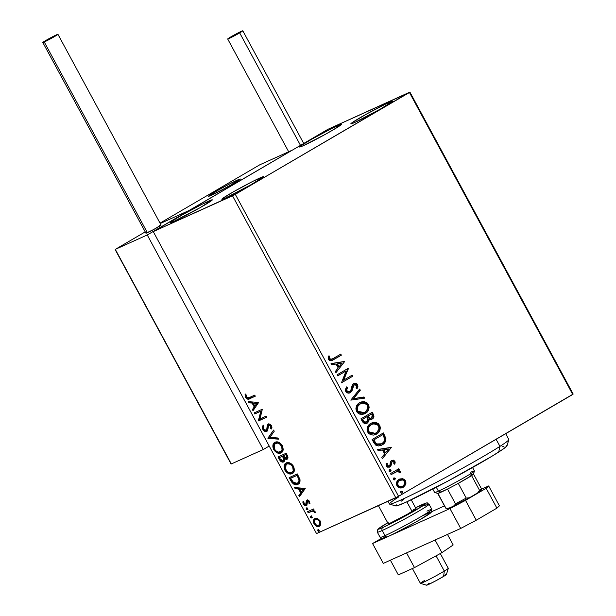 <?xml version="1.0" encoding="UTF-8"?>
<svg xmlns="http://www.w3.org/2000/svg" width="616" height="616" viewBox="0 0 616 616"><rect width="100%" height="100%" fill="white"/><g stroke="black" fill="none" stroke-linecap="round" stroke-linejoin="round"><path stroke-width="0.92" d="M337.36 125.803A23.739 1.163 151.6 0 1 341.318 124.417A23.739 1.163 151.6 0 1 327.127 133.349A23.739 1.163 151.6 0 1 303.495 145.607L300.1 146.97L299.553 147.008L299.8 146.616L300.847 145.799L311.727 139.193L331.393 128.675L341.31 124.401L338.215 126.811L325.263 134.388L303.495 145.607A23.739 1.163 151.6 0 1 299.545 147.001A23.739 1.163 151.6 0 1 313.736 138.061A23.739 1.163 151.6 0 1 337.36 125.803L337.984 126.958L337.36 125.803M259.652 178.078A23.739 1.163 151.6 0 1 263.61 176.692A23.739 1.163 151.6 0 1 249.418 185.624A23.739 1.163 151.6 0 1 225.787 197.882L222.391 199.245L221.845 199.284L222.091 198.891L223.138 198.075L234.018 191.468L253.677 180.95L263.602 176.677L251.42 184.492L225.787 197.882A23.739 1.163 151.6 0 1 221.837 199.276A23.739 1.163 151.6 0 1 236.028 190.336A23.739 1.163 151.6 0 1 259.652 178.078L260.275 179.233L259.652 178.078M208.362 201.24A23.739 1.163 151.6 0 1 212.312 199.846A23.739 1.163 151.6 0 1 198.121 208.785A23.739 1.163 151.6 0 1 174.497 221.044L170.547 222.445L171.849 221.236L182.729 214.63L202.387 204.112L212.304 199.838L200.131 207.654L174.497 221.044A23.739 1.163 151.6 0 1 170.547 222.43A23.739 1.163 151.6 0 1 184.731 213.498A23.739 1.163 151.6 0 1 208.362 201.24L208.986 202.395L208.362 201.24M388.658 102.649A23.739 1.163 151.6 0 1 392.608 101.255A23.739 1.163 151.6 0 1 378.416 110.187A23.739 1.163 151.6 0 1 354.793 122.445L351.397 123.808L350.843 123.847L352.136 122.646L366.897 113.86L385.939 103.911L392.6 101.247L380.426 109.055L354.793 122.445A23.739 1.163 151.6 0 1 350.835 123.839A23.739 1.163 151.6 0 1 365.026 114.907A23.739 1.163 151.6 0 1 388.658 102.649L389.281 103.804L388.658 102.649M409.455 92.5L572.734 394.479L398.575 496.319L235.304 194.34L409.902 92.084L327.851 129.345L153.253 231.601L232.525 195.811L395.803 497.79L316.532 533.579L153.253 231.601L235.304 194.34L409.455 92.5L327.851 129.345L153.253 231.601L316.532 533.579L398.575 496.319L573.18 394.063L409.902 92.084L573.18 394.063L572.734 394.479L409.455 92.5M400.269 478.932L402.548 478.701L399.861 478.978L397.728 480.449L396.535 482.675L396.542 484.83L398.259 487.271L399.992 487.903L402.541 487.595L405.482 484.908L405.983 483.137L405.69 481.235L404.92 479.98L402.972 478.794L402.079 478.909L405.012 480.996L405.474 480.788L402.548 478.701L399.06 479.371C396.704 480.719 395.996 482.852 396.935 485.785C398.852 488.134 400.978 488.611 403.303 487.218L405.675 484.461L405.474 480.788L405.012 480.996L405.205 484.677L405.675 484.461L402.533 487.595M390.521 473.573L391.106 474.643L397.451 471.379L398.914 471.548L399.507 472.572L400.662 472.572L400.654 472.079L400.03 471.032L398.136 470.524L399.353 469.815L398.775 468.745L390.521 473.573L391.106 474.643L396.796 471.533L400.662 472.572L400.5 471.594L398.136 470.524L399.353 469.815L398.775 468.745L390.521 473.573M394.91 461.253L393.347 460.121L391.329 460.691L390.367 462.008L389.897 465.157L388.742 466.058L387.218 465.334L387.287 463.363L386.194 463.193L386.27 466.05L387.495 467.151L389.435 467.128L390.96 465.819L392.076 461.653L393.863 461.792L393.809 463.786L394.856 464.002L395.164 462.662L394.91 461.253L394.44 461.461L394.386 464.21L394.44 461.461L394.91 461.253L391.645 460.475L390.559 461.561L389.897 465.157L388.604 466.166L386.748 465.55L387.218 465.334L387.287 463.363L386.194 463.193L386.27 466.05L389.528 467.09L390.96 465.819L391.653 462.216L392.415 461.446L391.799 461.738L393.932 461.908L393.809 463.786L394.856 464.002L394.91 461.253M373.858 442.75L375.768 445.145L378.393 445.953L381.212 445.376L384.253 443.281L385.431 441.564L385.947 438.838L383.398 432.917L372.11 439.516L373.858 442.75L381.35 445.314L382.243 444.86C384.646 443.666 385.87 441.572 385.924 438.569L383.398 432.917L372.11 439.516L373.858 442.75M360.93 418.834L363.432 422.861L364.772 423.485L366.805 423.315L368.861 421.475L369.107 419.142L371.502 419.365L373.196 418.226L373.95 416.354L373.281 414.198L372.218 412.235L360.93 418.834L362.431 421.613C363.879 423.631 365.542 424.101 367.413 423.023L369.107 419.142L372.218 419.042C373.989 417.979 374.343 416.37 373.281 414.198L372.218 412.235L360.93 418.834M350.804 400.115L364.603 398.152L363.971 396.981L353.576 398.614L360.314 390.221L359.682 389.058L350.804 400.115L364.603 398.152L363.971 396.981L353.576 398.614L360.314 390.221L359.682 389.058L350.804 400.115M337.699 375.868L346.092 370.955L341.457 382.821L352.745 376.222L352.167 375.152L343.743 380.072L348.402 368.199L337.121 374.798L337.699 375.868L346.092 370.955L341.457 382.821L352.745 376.222L352.167 375.152L343.743 380.072L348.402 368.199L337.121 374.798L337.699 375.868M333.279 358.504L330.453 359.428L329.414 358.327L329.46 356.056L328.297 356.017L328.413 359.405L329.599 360.606L331.092 360.83L341.372 355.178L340.787 354.108L331.962 359.205L329.568 358.72L329.46 356.056L328.297 356.017L328.413 359.405L332.224 360.445L341.372 355.178L340.787 354.108L333.279 358.504M344.744 361.423L331.046 363.563L331.678 364.726L336.067 364.041L338.176 367.945L335.335 371.494L335.959 372.657L344.744 361.423L331.046 363.563L331.678 364.726L336.067 364.041L338.176 367.945L335.335 371.494L335.959 372.657L344.744 361.423M345.745 391.46L347.963 393.046L350.389 392.615L352.029 390.752L353.93 384.962L354.847 384.476L356.294 384.962L356.679 386.363L356.048 387.972L357.195 388.403L357.911 386.625L357.657 384.6L355.748 383.221L353.245 383.945L352.098 385.585L350.75 390.536L348.972 391.83L346.862 390.706L346.8 388.927L347.57 387.433L346.523 386.894L345.376 389.582L345.745 391.46C347.139 393.2 348.687 393.585 350.389 392.615L352.783 388.172L353.191 386.194L354.516 384.584L353.838 384.908L356.487 385.262L356.048 387.972L357.195 388.403L357.657 384.6C356.456 383.09 355.132 382.775 353.676 383.653L352.252 385.208L350.75 390.536L349.826 391.537L349.126 391.868L346.4 390.921L347.57 387.433L346.523 386.894L345.745 391.46M359.582 402.725L357.734 404.196L356.271 406.675L355.894 408.839L356.441 411.211L357.411 412.682L359.636 414.106L362.47 414.414L364.903 413.675L367.29 411.912L368.63 409.825L369.153 407.23L368.584 404.835L367.198 402.987L364.757 401.794L361.761 401.848L359.582 402.725C356.341 404.558 355.347 407.492 356.602 411.534L364.603 413.813L365.419 413.39C368.715 411.557 369.715 408.601 368.422 404.512L360.345 402.333L359.582 402.725M370.763 423.408L368.922 424.878L367.606 426.957L367.074 429.521L367.483 431.57L368.599 433.364L370.817 434.788L373.65 435.096L375.552 434.596L378.47 432.594L379.81 430.507L380.334 427.912L379.91 425.841L378.378 423.669L375.937 422.476L372.942 422.53L370.763 423.408C367.521 425.24 366.528 428.174 367.783 432.216L375.783 434.496L376.607 434.072C379.895 432.24 380.896 429.275 379.602 425.194L371.525 423.015L370.763 423.408M391.206 447.355L377.508 449.503L378.139 450.666L382.528 449.98L384.646 453.884L381.797 457.426L382.428 458.597L391.306 447.539L377.508 449.503L378.139 450.666L382.528 449.98L384.646 453.884L381.797 457.426L382.428 458.597L391.206 447.355M389.489 469.715L389.027 471.155L390.452 471.502L391.029 470.493L390.228 469.577L389.489 469.715L389.027 471.155L390.452 471.502L390.914 470.062L389.628 469.646M393.924 477.916L393.416 479.256L394.717 479.787L395.433 478.47L394.094 477.839L393.462 479.363L394.887 479.702L395.349 478.262L394.063 477.847M401.155 491.291L400.693 492.731L402.117 493.077L402.695 492.068L401.894 491.152L401.155 491.291L400.693 492.731L402.117 493.077L402.579 491.63L401.293 491.222M316.624 525.602L318.303 526.218L319.866 525.995C318.195 526.788 316.462 525.941 314.676 523.461L314.037 523.839C315.815 526.318 317.548 527.165 319.227 526.372L320.782 524.378L320.205 521.051L317.656 518.61L314.722 518.657L313.367 520.982L314.591 524.701L316.686 526.333L318.048 526.618L319.75 526.064L320.682 524.732L320.836 522.83L319.958 520.62L317.656 518.61L314.707 518.672M307.584 511.665L308.162 512.735L312.797 511.064L315.469 512.758L314.799 511.265L313.244 510.441L314.122 510.04L313.544 508.97L307.584 511.665L308.162 512.735L312.304 511.072L315.469 512.758L315.238 511.858L313.244 510.441L314.122 510.04L313.544 508.97L307.584 511.665M306.953 505.205L304.011 503.726L303.365 504.104L306.583 505.428L307.184 501.74L308.539 500.8L309.594 501.532L308.231 500.862L307.584 501.239L308.947 501.909L309.594 501.532L309.702 503.187L309.594 501.532L308.947 501.909L309.063 503.565L309.994 503.318L309.063 503.565L309.91 503.957L309.64 501.509L308.601 500.361L307.261 500.084L306.375 500.685L305.698 504.527L304.212 503.934L303.865 501.901L302.98 501.54L302.903 502.725L303.68 504.596L305.267 505.682L306.907 505.074L307.584 501.239L308.801 501.686L309.063 503.565L309.91 503.957L309.64 501.509L306.814 500.269M298.537 483.937L297.774 484.368C299.538 483.776 300.262 482.143 299.961 479.471L297.328 473.927L289.166 477.608L292.03 482.598L293.901 484.23L296.627 484.715L299.184 483.36L299.915 482.058L300.015 479.718L297.328 473.927L289.166 477.608L290.914 480.842L291.56 480.465L289.851 477.3L291.56 480.465L290.914 480.842C293.216 484.415 295.503 485.593 297.774 484.368L298.213 484.145M283.583 461.946L284.476 458.805L285.123 458.427L287.564 458.951L285.123 458.427L284.476 458.805L286.917 459.328C288.196 458.728 288.296 457.357 287.21 455.209L286.147 453.245L277.985 456.926L280.696 461.276L282.113 462.054L283.737 461.861L284.546 460.845L284.476 458.805L286.394 459.474L287.834 458.381L287.826 456.587L286.147 453.245L277.985 456.926L279.487 459.705C280.865 461.792 282.228 462.539 283.583 461.946L283.776 461.838M267.868 438.207L278.532 439.162L277.901 437.991L269.885 437.406L274.243 431.231L273.612 430.068L267.96 438.384L278.532 439.162L277.901 437.991L269.885 437.406L274.243 431.231L273.612 430.068L267.868 438.207M254.755 413.96L260.822 411.218L258.512 420.913L266.674 417.232L266.097 416.162L260.006 418.903L262.339 409.209L254.177 412.889L254.755 413.96L255.401 413.582L254.855 412.581L255.401 413.582L254.755 413.96L260.822 411.218L258.381 420.674L266.674 417.232L266.097 416.162L260.006 418.903L262.339 409.209L254.177 412.889L254.755 413.96M249.287 397.574L247.971 398.021L246.916 397.674L246 394.633L245.076 394.371L245.661 397.62L247.832 399.214L255.301 396.188L254.724 395.118L249.287 397.574L246.385 397.035L246 394.633L245.076 394.371L245.553 397.428C247.124 399.361 248.541 399.776 249.788 398.675L255.301 396.188L254.724 395.118L249.287 397.574M258.674 402.433L248.102 401.655L248.733 402.825L252.121 403.072L254.231 406.976L252.391 409.586L253.022 410.749L258.674 402.433L248.102 401.655L248.733 402.825L252.121 403.072L254.231 406.976L252.391 409.586L253.022 410.749L258.674 402.433M266.289 430.245L267.375 429.26L266.112 430.345L263.679 429.029L263.864 426.233L262.978 425.548L262.886 429.483L264.295 431.054L265.819 431.585L267.036 431.208L267.76 430.076L268.607 425.279L269.754 425.14L270.47 425.741L270.624 428.382L271.571 428.99L271.941 427.543L271.502 425.679L269.846 424.077L267.952 424.232L267.228 425.479L266.728 429.637L265.558 430.445L263.679 429.029L263.864 426.233L262.978 425.548L262.393 427.204L262.616 428.89L262.886 429.483L263.533 429.106L263.625 425.171M281.62 452.537L280.911 452.945C283.306 451.952 283.76 449.503 282.274 445.591C279.772 442.242 277.377 441.133 275.09 442.265L273.804 443.22L272.896 445.314L272.873 447.008L273.912 449.857L275.437 451.721L277.423 452.937L279.302 453.307L281.273 452.76L282.705 451.266L283.206 449.349L282.097 445.283L280.557 443.443L278.578 442.242L276.707 441.903L274.69 442.473M292.808 473.219L292.1 473.627C294.486 472.634 294.941 470.185 293.455 466.273C290.952 462.924 288.558 461.815 286.271 462.947L284.985 463.902L284.076 465.996L284.923 470.231L288.111 473.396L290.483 473.989L292.1 473.627L293.886 471.948L294.386 470.031L293.278 465.966L291.745 464.125L289.759 462.924L287.888 462.585L285.87 463.155M305.136 488.365L294.571 487.595L295.195 488.757L298.583 489.004L300.7 492.916L298.852 495.526L299.484 496.688L305.236 488.542L294.571 487.595L295.195 488.757L298.583 489.004L300.7 492.916L298.852 495.526L299.484 496.688L305.136 488.365M307.938 509.424L306.776 508.839L306.129 509.216L307.392 509.74L307.492 508.6L306.329 508.015L306.398 509.571L307.292 509.802L307.63 509.016L306.275 508.046M312.366 517.625L311.211 517.04L310.564 517.417L311.819 517.941L311.919 516.801L310.764 516.216L310.834 517.771L311.727 518.002L312.066 517.217L310.71 516.247M319.596 530.992L318.441 530.414L317.794 530.792L319.05 531.315L319.15 530.176L317.987 529.591L318.064 531.146L318.957 531.369L319.296 530.592L318.88 529.814L317.933 529.621M245.684 394.34L246.308 397.243L248.471 398.837L255.263 396.119L250.435 398.298C249.18 399.399 247.771 398.983 246.2 397.05L245.553 397.428L246.2 397.05L245.722 393.994M253.499 410.071L253.037 409.209L252.391 409.586L254.878 406.599L254.231 406.976L254.878 406.599L252.768 402.695L248.733 402.825L249.38 402.448L248.987 401.724L249.38 402.448L252.768 402.695L254.878 406.599L253.037 409.209L253.499 410.071M257.396 403.026L253.207 403.149L257.396 403.026L254.824 406.144L257.396 403.026L254.824 406.144L253.207 403.149L257.396 403.026M266.636 417.163L258.512 420.913L259.159 420.536L258.381 420.674L259.028 420.297L261.469 410.841L255.401 413.582L261.469 410.841L259.159 420.536L266.636 417.163M267.375 429.26L267.714 426.896L267.067 427.273L266.728 429.637L267.375 429.26L266.112 430.345M263.432 425.541L263.04 427.627L263.933 429.737L265.465 430.961L267.329 431.046C266.097 431.577 264.826 430.93 263.533 429.106L262.886 429.483C264.179 431.308 265.45 431.955 266.682 431.423L268.869 425.109L269.923 424.647L270.894 425.102L271.302 425.671L269.515 424.732L268.869 425.109L270.663 426.049L271.302 425.671L271.433 427.512L271.302 425.671L270.663 426.049L270.624 428.382L271.795 428.343L270.624 428.382L271.571 428.99L271.502 425.679L268.253 424.054L267.313 425.163L267.067 427.273L267.714 426.896L267.952 424.786L267.313 425.163L268.899 423.677M269.438 424.778L268.869 425.109M268.591 423.854L267.875 425.102L267.46 428.998M278.293 438.715L268.607 438.007L267.96 438.384L268.507 437.83L278.293 438.715M280.911 452.945L281.558 452.567C279.264 453.692 276.869 452.56 274.382 449.172L273.735 449.549C276.23 452.937 278.617 454.069 280.911 452.945L281.335 452.722M275.09 442.265C272.742 443.266 272.287 445.691 273.735 449.549L274.382 449.172L275.044 442.288L274.443 442.85M274.443 442.842L273.643 444.444L273.519 446.631L275.16 450.365L278.07 452.56L279.941 452.937L281.92 452.383M280.981 451.497C282.875 450.704 283.252 448.756 282.105 445.645L281.458 446.023C282.605 449.133 282.228 451.081 280.334 451.875C278.494 452.791 276.561 451.882 274.551 449.133C273.419 446.053 273.789 444.121 275.675 443.335L277.616 442.658L279.125 442.935L281.966 445.391L282.783 448.979L282.02 450.735L280.673 451.613M281.273 451.351L278.301 452.113L276.492 451.335L274.851 449.634L273.851 446.177L274.251 444.66L275.675 443.335C277.508 442.427 279.441 443.32 281.458 446.023L282.105 445.645C280.08 442.942 278.155 442.049 276.315 442.958L275.337 443.505L277.7 443.097L279.602 443.92L281.704 446.531L282.036 449.834L280.334 451.875M276.315 442.958L275.675 443.335M284.222 461.569C282.867 462.162 281.504 461.415 280.134 459.328L279.487 459.705L280.134 459.328L278.671 456.618L281.343 460.899L282.759 461.677L284.222 461.569M282.197 461.469L282.759 461.677M283.375 456.41L284.315 459.667L283.006 460.876L280.064 458.843L279.402 457.619L283.083 455.871L283.375 456.41L283.083 455.871L282.436 456.248L282.729 456.787L283.375 456.41L282.729 456.787L283.553 458.535L284.199 458.158L283.375 456.41M286.571 458.127L287.133 455.424L286.486 455.802L287.133 455.424L286.532 454.315L285.886 454.693L286.486 455.802L286.325 458.265L283.275 455.871L286.532 454.315L287.595 456.656L287.195 457.757M286.971 457.888L284.9 458.112L283.275 455.871L286.532 454.315L283.914 455.493L285.886 454.693L286.948 457.034L286.325 458.265M283.553 458.535L283.006 460.876L282.297 460.968L281.058 460.321L279.402 457.619L283.083 455.871L279.402 457.619L282.436 456.248L283.668 458.951L283.221 460.745L284.199 458.158L283.553 458.535M292.1 473.627L292.739 473.25C290.444 474.374 288.057 473.242 285.562 469.854L284.923 470.231C287.41 473.619 289.805 474.751 292.1 473.627L292.515 473.404M286.271 462.947C283.922 463.948 283.476 466.374 284.923 470.231L285.562 469.854L286.232 462.97M286.563 462.755L285.154 464.241L284.661 466.15L285.932 470.47L289.25 473.242L291.129 473.612L293.101 473.065M286.94 463.956L288.796 463.34L290.305 463.617L293.147 466.073L293.963 469.662L293.208 471.417L291.861 472.295M292.646 466.705C293.786 469.815 293.416 471.764 291.522 472.557C289.674 473.473 287.749 472.564 285.739 469.815C284.6 466.736 284.969 464.803 286.856 464.017L286.879 464.002C288.688 463.109 290.621 464.002 292.646 466.705L293.285 466.327L292.646 466.705L293.216 470.516L292.562 471.794L290.898 472.765L288.712 472.572L287.11 471.571L285.054 467.783L285.439 465.342L287.472 463.802L290.298 464.295L292.646 466.705M292.161 472.179C294.055 471.386 294.433 469.438 293.285 466.327C291.268 463.625 289.335 462.732 287.503 463.64L286.856 464.017M297.774 484.368L298.421 483.999C296.15 485.216 293.863 484.037 291.56 480.465L294.548 483.853L296.419 484.376L298.698 483.86M297.844 482.921C299.291 482.443 299.853 481.096 299.53 478.878L298.883 479.256L299.53 478.878L298.098 475.698L297.451 476.076L298.098 475.698L297.713 474.998L297.074 475.375L298.883 479.256C299.207 481.473 298.645 482.821 297.197 483.298L292.962 482.22L290.583 478.301L291.229 477.924L297.713 474.998L291.229 477.924L297.713 474.998L299.676 479.664L299.345 481.558L298.067 482.813M298.19 482.744L296.142 483.599L293.932 483.052L290.583 478.301L297.074 475.375L299.03 480.041L298.698 481.935L297.197 483.298M299.969 496.003L299.499 495.148L298.852 495.526L301.34 492.538L300.7 492.916L301.34 492.538L299.23 488.627L295.195 488.757L295.842 488.38L295.449 487.656L295.842 488.38L299.23 488.627L301.34 492.538L299.499 495.148L299.969 496.003M303.865 488.965L299.669 489.089L303.865 488.965L301.286 492.076L303.865 488.965L301.286 492.076L299.669 489.089L303.865 488.965M307.184 501.74L307.584 501.239M308.231 500.862L307.823 501.362M305.836 504.45L306.776 503.642L305.698 504.527L304.035 503.657L303.865 501.901L302.98 501.54L303.365 504.104L304.011 503.726L303.626 501.162M306.129 504.019L306.776 503.642L306.345 504.15L306.776 502.225L306.129 502.602L305.698 504.527M306.976 500.184L306.244 500.939L306.129 502.602L306.776 502.225L306.891 500.562L306.244 500.939L307.623 499.807M307.192 500.1L306.776 503.642M303.526 501.709L304.697 504.635L306.799 505.266M306.329 508.015L306.129 509.216L306.776 508.839L306.968 507.638M306.76 507.8L306.83 508.939L307.669 509.478M314.083 509.971L313.244 510.441L314.083 509.971M315.377 512.204L314.56 512.535L315.207 512.158L315.053 511.634L314.406 512.012L315.053 511.634L312.943 510.695L308.162 512.735L308.809 512.358L308.262 511.357L308.809 512.358L312.943 510.695L314.545 511.064L315.377 512.204M310.764 516.216L310.564 517.417L311.211 517.04L311.403 515.838M311.195 516L311.265 517.14L312.104 517.679M314.984 518.526C313.275 519.265 312.959 521.036 314.037 523.839L314.676 523.461C313.606 520.659 313.921 518.888 315.631 518.148M314.899 518.634L314.029 521.606L316.131 525.255M314.699 518.849L314.36 519.38M315.5 519.735L317.471 519.042L319.689 520.358L320.559 523.007L319.666 524.709M316.008 519.327L316.2 519.219C317.44 518.603 318.749 519.196 320.12 521.005L319.473 521.382C320.205 523.469 319.927 524.778 318.641 525.302C317.402 525.918 316.116 525.325 314.768 523.508C314.006 521.421 314.268 520.12 315.554 519.596C316.793 518.98 318.102 519.573 319.473 521.382L320.12 521.005C320.851 523.092 320.574 524.401 319.288 524.924L317.279 525.456L315.184 524.147L314.306 522.122L314.391 520.951L315.361 519.704L317.456 519.581L319.473 521.382L319.804 523.939L318.641 525.302M315.977 519.342L315.554 519.596M317.987 529.591L317.794 530.792L318.441 530.414L318.634 529.213M318.426 529.367L318.441 530.414L319.334 531.054M254.824 406.144L253.207 403.149L256.749 403.403L254.824 406.144M292.454 472.033L291.522 472.557M301.286 492.076L299.669 489.089L303.218 489.343L301.286 492.076M331.731 360.668L340.902 355.394L340.348 354.369L340.902 355.394L341.372 355.178L331.986 360.545M331.477 359.428L330.438 359.705L329.275 359.182L328.99 356.264L328.243 356.24L329.46 356.056L328.99 356.264L329.098 358.928L331.724 359.313M331.115 363.694L344.275 361.63L331.115 363.694M337.006 364.033L338.623 367.028L339.085 366.813L338.623 367.028L337.006 364.033L337.468 363.825L337.006 364.033M342.065 363.101L339.085 366.813L337.468 363.825L342.065 363.101L339.085 366.813L337.468 363.825L342.065 363.101M347.963 368.453L348.525 368.422L343.281 380.28L347.963 368.453M351.721 375.406L352.275 376.43L352.745 376.222L341.433 382.775L352.275 376.43L351.721 375.406M345.63 371.163L337.668 375.822L345.63 371.163M346.308 387.233L347.57 387.433L346.4 390.921L346.338 389.135L347.101 387.641L346.308 387.233M349.826 391.537L346.4 390.921L347.801 392.007L349.164 391.853M353.207 383.86C354.662 382.99 355.986 383.306 357.188 384.808L357.657 384.6L357.188 384.808L356.726 388.611L357.449 386.825M354.3 384.692L352.729 386.401L353.191 386.194L352.314 388.38L352.783 388.172L349.773 392.908M350.004 392.815L350.389 392.615M349.649 392.97L351.243 391.53L352.906 385.939L354.385 384.692M350.866 392.03L351.243 391.53M357.449 386.833L356.995 384.5L355.278 383.429M357.503 385.816L357.395 385.3M354.2 383.468L353.684 383.629M359.336 389.489L359.844 390.429L360.314 390.221L353.114 398.822L363.971 396.981L363.502 397.197L364.064 398.236L363.502 397.197L353.114 398.822L359.844 390.429L359.336 389.489M360.114 402.44L367.952 404.72C369.246 408.808 368.252 411.765 364.957 413.606L364.364 413.913M368.545 408.801L368.26 405.367L366.405 402.949L362.986 401.863L359.636 402.656M364.895 402.179L364.287 402.009M362.986 401.863L362.3 401.894M363.902 414.129L366.828 412.119M363.532 412.951L360.206 413.274L357.935 411.958L356.749 409.424L357.157 406.83M357.55 406.067L360.991 403.418M360.568 403.572L359.698 404.004C357.103 405.459 356.294 407.8 357.272 411.034L357.734 410.818C356.764 407.584 357.573 405.243 360.168 403.796C362.716 402.217 365.096 402.695 367.29 405.236C368.268 408.5 367.459 410.864 364.841 412.32L364.141 412.682L357.272 411.034L363.91 412.782M360.168 403.796L363.84 402.964L366.982 404.75L367.698 406.298L367.714 408.485L365.627 411.788L363.094 413.036L361.168 413.151L359.244 412.443L357.881 411.065L357.218 409.217L357.627 406.622L360.322 403.68M371.402 419.434L372.726 418.441L373.481 416.562L371.779 412.489L372.811 414.414L373.281 414.198L372.811 414.414C373.874 416.578 373.519 418.195 371.748 419.25L371.61 419.327M371.833 419.234L372.218 419.042M366.651 423.392L368.391 421.69L368.645 419.35L367.413 423.023L366.751 423.338M366.99 423.238L367.413 423.023M368.16 422.099L368.391 421.69M372.272 418.888L372.726 418.441M366.112 422.291L363.917 422.083L362.2 419.434L366.397 416.986L366.859 416.77L367.945 419.096L366.358 422.168C364.926 422.876 363.756 422.376 362.863 420.659L363.325 420.451L362.863 420.659L362.2 419.434L366.859 416.77L368.029 419.981L366.836 421.952C365.396 422.661 364.225 422.16 363.325 420.451L362.662 419.227L366.859 416.77L362.662 419.227L364.387 421.875L366.836 421.952M370.917 418.318L368.853 418.187L367.552 416.308L371.64 413.983L372.233 415.092L371.617 417.979L369.777 418.218L368.314 416.639L367.852 416.855C368.707 418.457 369.808 418.911 371.148 418.195L371.617 417.979C370.27 418.695 369.169 418.249 368.314 416.639L367.552 416.308L368.314 416.639L368.022 416.1L371.64 413.983L367.552 416.308L371.64 413.983L372.634 416.439L371.617 417.979M371.302 423.123L379.14 425.402C380.434 429.491 379.433 432.447 376.137 434.288L375.552 434.596M379.733 429.483L379.448 426.049L377.593 423.631L374.166 422.545L370.817 423.338M376.083 422.861L375.475 422.692M375.082 434.811L378.016 432.802M374.713 433.633L371.879 434.041L369.115 432.64L367.937 430.107L368.345 427.512M368.73 426.749L372.172 424.101M371.748 424.255L370.878 424.686C368.283 426.133 367.475 428.482 368.453 431.708L368.922 431.5C367.945 428.266 368.753 425.925 371.348 424.478C373.904 422.899 376.276 423.377 378.47 425.918C379.456 429.183 378.64 431.547 376.03 433.002L375.321 433.364L368.453 431.708L375.09 433.464M371.348 424.478L375.021 423.646L378.17 425.433L378.879 426.98L378.894 429.167L376.815 432.471L374.274 433.718L372.349 433.826L370.424 433.125L369.061 431.747L368.399 429.899L368.807 427.304L371.502 424.362M381.265 445.345L384.153 443.066L385.485 439.839L385.246 437.853L382.96 433.171L384.068 435.235L384.538 435.019L384.068 435.235L385.454 438.777L385.924 438.569L385.454 438.777C385.4 441.78 384.176 443.874 381.774 445.068L381.119 445.414M380.896 444.167L378.601 444.868L376.484 444.413L373.381 440.117L382.821 434.665L382.351 434.873L382.821 434.665L384.546 438.63C384.6 441.095 383.637 442.812 381.666 443.79L375.837 443.967L380.688 444.275M376.307 443.751L374.466 441.064L374.004 441.272L375.837 443.967L376.307 443.751L373.85 439.909L373.381 440.117L374.004 441.272L374.466 441.064L373.85 439.909L382.821 434.665L384.546 438.63L383.86 441.78L381.982 443.589L379.887 444.529L378.001 444.59L376.307 443.751M377.577 449.626L390.744 447.57L377.577 449.626M383.468 449.973L385.085 452.96L385.554 452.752L385.085 452.96L383.468 449.973L383.937 449.757L383.468 449.973M388.534 449.033L385.554 452.752L383.937 449.757L388.534 449.033L385.554 452.752L383.937 449.757L388.534 449.033M392.261 461.523L391.191 462.431L391.653 462.216L390.914 463.994L391.383 463.786L390.49 466.027L390.96 465.819L389.304 467.182M386.093 463.463L387.287 463.363L386.825 463.571L386.748 465.55L386.825 463.571L386.093 463.463M389.25 465.865L386.748 465.55L388.534 466.197M391.175 460.691L394.44 461.461L393.339 460.452L391.568 460.491M389.189 467.236L390.49 466.027L391.114 462.608L392.207 461.577M389.019 469.931L390.914 470.062L389.99 471.71L390.529 470.485L389.374 469.785M390.151 469.939L389.766 469.785M398.329 469.007L398.883 470.023L399.353 469.815L397.674 470.74L400.5 471.594L400.038 471.802L400.192 472.78L399.561 471.248L397.674 470.74L398.883 470.023L398.329 469.007M395.957 471.879L396.796 471.533M396.327 471.74L393.408 473.227M394.833 472.426L396.134 471.81M393.455 478.132L395.349 478.262L394.425 479.91L394.964 478.686L393.809 477.993M394.587 478.139L394.202 477.985M402.772 487.495L403.303 487.218M399.645 479.071L399.06 479.371M404.227 486.301L405.459 483.806L405.22 481.442L403.734 479.556L401.147 478.84M402.464 487.633L403.58 486.917M401.678 486.648L398.49 486.486L397.205 484.684L397.759 481.966L399.738 480.372M399.861 480.326L402.779 480.018L404.543 481.55L404.473 484.238L402.718 486.155C401.001 487.225 399.407 486.902 397.951 485.185C397.297 482.998 397.859 481.419 399.63 480.449C401.363 479.379 402.972 479.687 404.458 481.381C405.074 483.583 404.489 485.177 402.718 486.155L402.025 486.486M402.718 486.155L400.254 486.717L398.152 485.516L397.667 483.006L399.168 480.657C397.397 481.627 396.835 483.213 397.482 485.4L397.951 485.185L397.482 485.4C398.945 487.11 400.531 487.433 402.248 486.363M399.63 480.449L400.084 480.21L399.622 480.426M400.685 491.499L402.579 491.63L401.655 493.285L402.194 492.053L401.039 491.36L401.817 491.506M235.304 194.34L398.575 496.319L395.803 497.79L232.525 195.811L235.304 194.34M237.352 180.088A18.087 0.885 151.6 0 1 240.371 179.033A18.087 0.885 151.6 0 1 229.552 185.839A18.087 0.885 151.6 0 1 211.558 195.18L228.136 186.633L240.363 179.025L232.802 182.274L220.774 188.635L209.532 195.326L208.547 196.242L211.558 195.18A18.087 0.885 151.6 0 1 208.539 196.234A18.087 0.885 151.6 0 1 219.35 189.428A18.087 0.885 151.6 0 1 237.352 180.088M160.029 223.131L259.736 164.826L292.377 150.088L189.174 210.441L292.377 150.088L259.736 164.826L160.029 223.131M160.237 223.508L189.174 210.441L160.237 223.508L189.174 210.441L147.247 234.958L263.263 449.518L269.2 446.046L263.263 449.518L231.323 463.94L263.263 449.518L147.247 234.958L115.308 249.38L147.247 234.958L189.174 210.441L160.237 223.508M420.466 583.383L426.58 585.2A11.304 0.554 -28.4 0 0 433.094 582.236A11.304 0.554 -28.4 0 0 443.612 576.414L444.313 571.078A15.831 0.778 151.6 0 1 429.583 579.232A15.831 0.778 151.6 0 1 420.466 583.383A15.831 0.778 151.6 0 1 424.393 580.58M412.42 568.545L420.428 583.36A15.831 0.778 -28.4 0 0 429.267 579.394A15.831 0.778 -28.4 0 0 444.313 571.078L436.066 555.832L444.313 571.078A15.831 0.778 -28.4 0 0 448.279 568.306L440.286 553.53M412.089 511.48L406.86 501.817L412.089 511.48M235.836 182.205L235.836 182.205A18.087 0.885 151.6 0 1 218.642 191.707A18.087 0.885 151.6 0 1 208.539 196.234A18.087 0.885 151.6 0 1 213.074 193.062A18.087 0.885 151.6 0 1 230.269 183.56A18.087 0.885 151.6 0 1 240.371 179.033A18.087 0.885 151.6 0 1 235.836 182.205L240.032 179.033L230.384 183.506L215.461 191.653L208.539 196.227L218.526 191.761L235.836 182.205M445.645 574.628L446.446 574.435L444.837 575.66L436.613 580.372L428.289 584.584L426.549 585.177L427.265 584.545M428.166 583.953L429.39 583.198M448.279 568.345A15.831 0.778 151.6 0 1 444.313 571.078L443.612 576.414A11.304 0.554 -28.4 0 0 446.446 574.458L448.279 568.345M115.284 249.788L231.323 463.94L115.308 249.38L145.23 231.885L115.269 249.395M115.308 249.38L145.23 231.885M42.827 42.496L50.658 38.731L57.935 34.311L50.104 38.077L42.827 42.496L145.946 233.21A8.593 0.424 -28.4 0 0 147.378 232.709L44.252 41.988A8.593 0.424 151.6 0 1 42.82 42.489A8.593 0.424 151.6 0 1 47.956 39.255A8.593 0.424 151.6 0 1 56.51 34.819A8.593 0.424 151.6 0 1 57.943 34.319A8.593 0.424 151.6 0 1 52.807 37.553A8.593 0.424 151.6 0 1 44.252 41.988L147.378 232.709A8.593 0.424 -28.4 0 0 155.925 228.274A8.593 0.424 -28.4 0 0 161.061 225.04L160.861 225.048M147.062 232.34L146.038 233.071M145.946 233.218L153.784 229.452L161.061 225.032L57.943 34.319M160.376 225.217L159.629 225.541M300.485 145.345L239.678 32.887A8.593 0.424 151.6 0 1 231.901 37.129A8.593 0.424 151.6 0 1 227.689 38.977A8.593 0.424 151.6 0 1 230.823 36.891A8.593 0.424 151.6 0 1 238.6 32.656A8.593 0.424 151.6 0 1 242.812 30.8A8.593 0.424 151.6 0 1 239.678 32.887L300.485 145.345M239.678 32.887L242.804 30.8L239.216 32.348L227.697 38.977L239.678 32.887M406.537 552.906L414.483 567.606L398.329 574.897L390.382 560.198L406.537 552.906L390.382 560.198L398.329 574.897L414.483 567.606L406.537 552.906M453.183 544.975L447.478 534.418L453.183 544.975L441.911 552.644L435.081 540.016L441.911 552.644L414.483 567.606L441.911 552.644L453.183 544.975M480.957 490.405A19.219 0.939 151.6 0 1 481.096 490.436A19.219 0.939 151.6 0 1 469.608 497.674A19.219 0.939 151.6 0 1 450.481 507.592L471.232 496.758L480.041 491.406L480.642 490.459M499.414 505.813L496.912 508.146L476.268 520.22L460.706 528.443L383.306 563.394L372.565 543.528L381.304 538.415L372.565 543.528L386.44 537.26L372.565 543.528L383.306 563.394L460.706 528.443L449.965 508.577L387.425 536.821L449.965 508.577L460.706 528.443L476.268 520.22L465.527 500.354L449.965 508.577L465.527 500.354L486.17 488.28L465.527 500.354L476.268 520.22L496.912 508.146L486.17 488.28L496.912 508.146L499.414 505.813L488.665 485.947L486.17 488.28L488.665 485.947L481.296 489.281L488.665 485.947L499.414 505.813M421.937 516.077L444.475 505.905L421.937 516.077M447.493 508.408L450.481 507.592A19.219 0.939 151.6 0 1 447.285 508.724A19.219 0.939 151.6 0 1 447.324 508.585M413.413 509.632A15.831 0.778 151.6 0 1 416.046 508.7A15.831 0.778 151.6 0 1 406.591 514.66A15.831 0.778 151.6 0 1 390.837 522.83L407.931 513.906L416.046 508.693M390.821 535.235L387.718 536.682A2.264 1.863 -114.3 0 1 387.556 536.767A2.264 1.863 -114.3 0 1 385.031 535.643A29.399 1.44 151.6 0 1 380.303 537.044M424.162 505.959A29.399 1.44 151.6 0 1 429.059 504.235C425.641 502.779 429.96 501.701 421.621 504.843L415.531 507.746L425.987 503.31L416.116 509.917L398.336 519.765L382.775 527.55A27.135 1.332 151.6 0 1 387.687 522.807L380.619 527.157L377.3 530.053L377.346 532.201L380.134 537.368A29.399 1.44 -28.4 0 0 385.031 535.643L382.236 530.476A2.264 1.863 -114.3 0 1 382.775 527.55L378.894 529.106L378.262 529.152L378.555 528.697L388.134 522.545M421.475 504.92A2.264 1.863 -114.3 0 1 421.637 504.835A2.264 1.863 65.7 0 0 421.475 504.92A27.135 1.332 151.6 0 1 416.116 509.917A27.135 1.332 151.6 0 1 382.775 527.55A2.264 1.863 65.7 0 0 382.236 530.476A29.399 1.44 151.6 0 1 377.346 532.201M377.508 531.878A29.399 1.44 -28.4 0 0 382.236 530.476L385.031 535.643A29.399 1.44 -28.4 0 0 414.283 520.466A29.399 1.44 -28.4 0 0 431.855 509.401L431.146 512.535L419.38 520.035C407.114 527.027 396.512 532.601 387.572 536.759C378.786 540.132 383.298 538.553 380.134 537.368M431.855 509.401L429.059 504.235A29.399 1.44 151.6 0 1 411.488 515.299A29.399 1.44 151.6 0 1 382.236 530.476A29.399 1.44 -28.4 0 0 409.725 516.285A29.399 1.44 -28.4 0 0 428.898 504.558M383.837 538.238L383.206 538.284L384.684 536.906M426.957 511.126A29.399 1.44 151.6 0 1 431.685 509.725A29.399 1.44 151.6 0 1 412.52 521.452A29.399 1.44 151.6 0 1 385.031 535.643A2.264 1.863 65.7 0 0 387.556 536.767A2.264 1.863 65.7 0 0 387.718 536.682A27.135 1.332 -28.4 0 0 421.059 519.057A27.135 1.332 -28.4 0 0 426.418 514.052L428.775 513.043M430.299 512.497L430.93 512.45L430.646 512.905L427.396 515.207M424.563 516.97L417.017 521.382M412.589 523.862L394.54 533.41M388.211 523.769L390.837 522.83A15.831 0.778 151.6 0 1 388.203 523.762L378.409 505.636M423.646 505.289A2.264 1.863 65.7 0 0 421.637 504.835M388.003 501.308L389.481 504.034A67.837 3.326 -28.4 0 0 433.618 483.783A67.837 3.326 -28.4 0 0 499.946 446.369L496.111 439.285L499.946 446.369L498.706 452.036A63.317 3.103 -28.4 0 0 506.999 445.799L508.831 439.685A67.837 3.326 151.6 0 1 499.946 446.369A67.837 3.326 -28.4 0 0 508.824 439.501L505.682 433.687M506.514 445.507L506.906 445.984L503.503 448.833L492.084 456.156L447.84 481.127L406.121 502.156L397.081 505.775L395.618 505.875L396.304 504.82M401.247 501.17L403.888 499.445M501.971 446.962L503.996 446.192M389.628 504.134L395.742 505.952A63.317 3.103 -28.4 0 0 438.122 486.263A63.317 3.103 -28.4 0 0 498.706 452.036L499.946 446.369A67.837 3.326 151.6 0 1 435.035 483.044A67.837 3.326 151.6 0 1 389.628 504.134A67.837 3.326 151.6 0 1 398.36 497.158M437.737 493.401A20.351 0.993 -28.4 0 0 437.891 493.401A20.351 0.993 -28.4 0 0 441.079 492.176L438.4 491.129A22.615 1.109 151.6 0 1 434.68 492.492L437.737 493.401M432.786 489.042L434.634 492.453A22.615 1.109 -28.4 0 0 438.4 491.129L436.29 487.225L438.4 491.129A22.615 1.109 -28.4 0 0 460.899 479.456A22.615 1.109 -28.4 0 0 474.412 470.947L472.564 467.536M470.647 472.272A22.615 1.109 151.6 0 1 474.412 471.009A22.615 1.109 151.6 0 1 460.437 479.718A22.615 1.109 151.6 0 1 438.4 491.129L441.079 492.176A20.351 0.993 -28.4 0 0 447.501 489.058L437.891 493.401A20.351 0.993 151.6 0 1 437.691 493.362L445.645 508.069A20.351 0.993 -28.4 0 0 445.838 508.1L437.891 493.401L445.838 508.1A20.351 0.993 151.6 0 1 445.691 508.1L447.524 508.647A18.996 0.932 -28.4 0 0 448.302 508.47L445.838 508.1L448.302 508.47L447.524 508.647M481.25 488.673A20.351 0.993 151.6 0 1 481.45 488.765A20.351 0.993 151.6 0 1 479.517 490.29L471.571 475.591L479.517 490.29A20.351 0.993 -28.4 0 0 481.442 488.711L473.496 474.004A20.351 0.993 151.6 0 1 471.571 475.591L458.273 483.36A20.351 0.993 -28.4 0 0 471.571 475.591A20.351 0.993 -28.4 0 0 473.496 474.058L474.412 471.009M470.108 475.198L473.304 473.974M447.501 489.058A20.351 0.993 -28.4 0 0 458.273 483.36A20.351 0.993 151.6 0 1 447.501 489.058L455.447 503.765L454.277 505.775L448.302 508.47L454.277 505.775A18.996 0.932 -28.4 0 0 469.384 497.782L466.22 498.067L458.273 483.36L466.22 498.067A20.351 0.993 151.6 0 1 455.447 503.765A20.351 0.993 -28.4 0 0 466.22 498.067L469.384 497.782L454.277 505.775L455.447 503.765L447.501 489.058M480.072 490.69L480.688 490.852L477.646 492.954L479.517 490.29L477.646 492.954L469.384 497.782L477.646 492.954A18.996 0.932 -28.4 0 0 480.896 490.598L481.45 488.765M307.523 501.27L308.169 500.893M305.782 504.481L306.421 504.111M331.962 359.205L331.5 359.413M364.141 412.682L363.671 412.889M375.321 433.364L374.859 433.572M381.35 445.314L380.88 445.53M380.919 444.175L380.449 444.382M411.226 499.784L416.562 509.655M115.192 249.665L230.985 463.81M288.673 151.759L227.689 38.977M303.719 143.459L242.812 30.8"/></g></svg>
